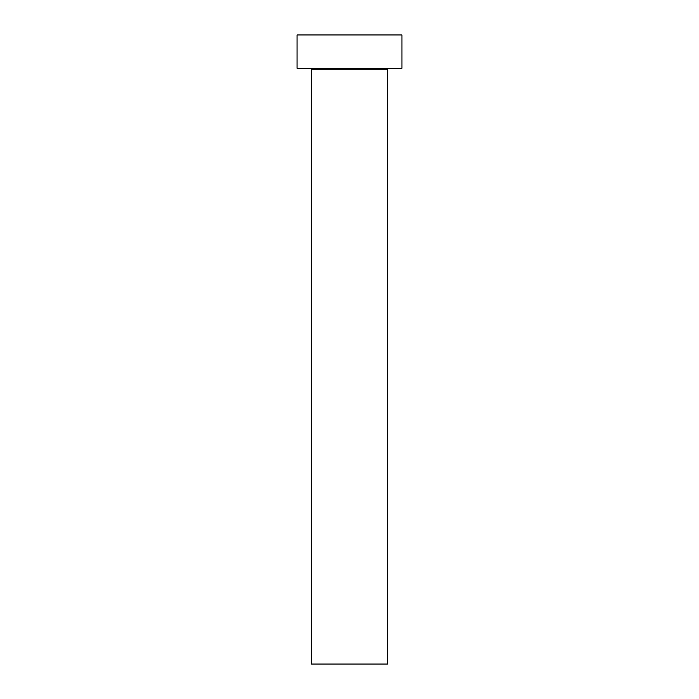 <?xml version="1.0" encoding="UTF-8"?>
<svg xmlns="http://www.w3.org/2000/svg" width="699" height="699" viewBox="0 0 699 699"><rect width="100%" height="100%" fill="white"/><g stroke="black" fill="none" stroke-linecap="round" stroke-linejoin="round"><path stroke-width="1.05" d="M387.63 69.262L311.37 69.262L311.37 664.05L387.63 664.05L387.63 69.262A0.952 0.952 0 0 1 388.583 68.31M311.37 69.262A0.952 0.952 0 0 0 310.417 68.31M401.925 68.31L297.075 68.31L297.075 34.95L401.925 34.95L401.925 68.31"/></g></svg>
